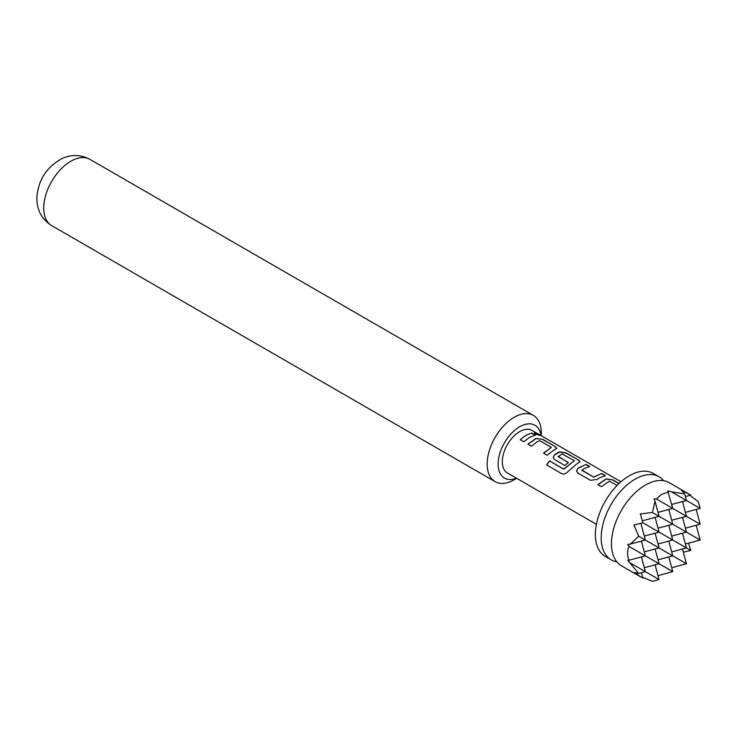 <?xml version="1.0" encoding="UTF-8"?>
<svg xmlns="http://www.w3.org/2000/svg" width="737" height="737" viewBox="0 0 737 737"><rect width="100%" height="100%" fill="white"/><g stroke="black" fill="none" stroke-linecap="round" stroke-linejoin="round"><path stroke-width="1.11" d="M539.097 434.581C540.82 435.807 539.576 435.585 535.375 433.909L534.417 432.877L540.184 435.355M534.417 433.015L539.945 435.392M663.641 480.708A47.942 27.684 120 0 0 659.062 476.775A47.942 27.684 120 0 0 635.091 479.151A47.942 27.684 120 0 0 603.769 521.391A47.942 27.684 120 0 0 611.12 559.807A47.942 27.684 120 0 0 616.814 561.815M668.385 492.086L661.485 494.389L656.427 498.986L654.051 498.811L655.036 501.289L652.429 512.491L640.352 513.919L642.857 522.773L633.931 525.039L638.73 536.214L630.338 544.063L627.694 544.45L629.039 546.43C627.104 550.732 627.104 555.329 629.039 560.231L627.694 560.267L638.73 573.45L633.931 572.483L642.857 578.13L621.392 565.74A47.942 27.684 -60 0 1 612.327 552.087A47.942 27.684 -60 0 1 645.363 485.084A47.942 27.684 -60 0 1 652.973 481.685A47.942 27.684 -60 0 1 669.334 482.707L690.799 495.098L681.439 490.197L684.673 493.873L686.451 500.497L671.425 491.828L667.74 490.897L672.752 508.41L656.427 498.986M642.618 577.246L652.429 581.355L659.062 579.577L630.338 562.994M611.12 559.807L605.298 556.453A47.942 27.684 -60 0 1 597.947 518.037A47.942 27.684 -60 0 1 629.269 475.789A47.942 27.684 -60 0 1 653.24 473.412L659.062 476.775M541.022 435.604A30.512 17.614 120 0 0 519.696 426.76A30.512 17.614 120 0 0 498.184 462.21A30.512 17.614 120 0 0 516.444 478.175M541.271 435.751L541.271 432.886A38.26 22.092 120 0 0 533.348 415.373A38.26 22.092 120 0 0 514.214 417.271A38.26 22.092 120 0 0 487.166 464.126A38.26 22.092 120 0 0 495.089 481.639A38.26 22.092 120 0 0 514.214 479.741L516.692 478.313L514.214 479.741M617.109 485.407L609.324 481.15L601.493 486.678L597.91 484.596L606.201 478.875L612.816 479.851L619.089 483.472M599.632 477.76L597.108 479.428L590.484 480.312L577.909 473.062L576.546 471.229L577.826 468.299L586.118 464.43L589.711 466.503L583.953 468.704L581.889 470.344L593.497 477.051L601.807 473.486L605.399 475.568L599.632 477.76M576.279 464.273L567.748 471.772C565.823 473.854 563.787 474.471 561.64 473.642L546.55 464.918L549.507 460.865L563.731 469.073L574.316 460.699L562.22 453.955L558.139 456.618L568.356 462.523L564.846 465.517L554.546 459.556L553.192 457.732L554.473 454.803L556.997 453.135L559.503 451.901L566.117 452.887L578.692 460.146L580.111 461.823L576.279 464.273M558.139 456.304L568.374 462.707M552.925 450.786L547.121 455.273L543.547 453.181L551.368 447.433L539.77 440.726L537.236 441.73L531.46 446.198L527.876 444.116L536.177 438.414L542.801 439.399L555.348 446.659L556.776 448.336L552.925 450.786M529.571 437.308L523.804 441.767L520.211 439.685L525.978 435.235L531.792 433.034L535.375 435.116L529.571 437.308M596.399 524.329L507.406 472.951A24.579 14.187 -60 0 1 503.638 453.264A24.579 14.187 -60 0 1 519.696 431.606A24.579 14.187 -60 0 1 531.985 430.39L620.978 481.768M581.889 470.031L593.497 477.051M546.661 465.01L549.59 460.984L563.814 469.202L574.316 460.699M543.602 453.338L551.368 447.433M658.003 543.989L672.752 540.037L642.857 522.773M668.8 525.288L672.752 540.037L686.451 547.95L671.693 551.902M668.8 541.096L672.752 555.855L638.73 536.214M671.693 536.085L686.451 532.132L652.429 512.491M658.003 528.18L672.752 524.228L668.8 509.47M655.11 533.192L659.062 547.95L644.304 551.902M655.11 549.01L659.062 563.759L629.039 546.43M658.003 559.807L672.752 555.855L686.451 563.759L682.499 549.01M682.499 533.192L686.451 547.95L690.799 550.456L688.515 543.16M682.499 517.374L686.451 532.132L700.15 540.037L685.392 543.989M671.693 520.267L686.451 516.315L672.752 508.41L658.003 512.362M655.11 517.374L659.062 532.132L644.304 536.085M644.304 567.72L659.062 563.759L672.752 571.672L668.8 556.914M682.499 501.556L686.451 516.315L700.15 524.228L685.392 528.18M641.411 556.914L645.363 571.672L638.73 573.45M655.11 564.818L659.062 579.577M685.392 512.362L700.15 508.41L686.451 500.497L671.693 504.458M642.323 520.801L659.062 516.315L655.036 501.289M640.877 523.298L645.363 540.037L630.338 544.063M641.411 541.096L645.363 555.855L629.039 560.231M641.411 572.732L642.857 578.13M658.003 575.625L672.752 571.672M671.693 567.72L686.451 563.759M683.337 552.133L690.799 550.456M696.198 525.288L700.15 540.037M696.198 509.47L700.15 524.228M689.915 495.338L698.372 501.777L700.15 508.41M685.392 496.545L690.799 495.098M684.673 493.873L671.425 491.828M520.276 439.842C524.09 436.147 527.913 433.946 531.736 433.255L531.792 433.034M531.736 433.255L535.32 435.327M527.932 444.273L536.158 438.616L542.801 439.399M542.745 439.62L555.348 446.659M555.293 446.88L556.739 448.446M553.22 457.806L554.491 454.987L559.484 452.113L566.062 453.108L578.692 460.146M578.637 460.367L580.074 461.933M576.574 471.302L577.826 468.299M593.525 477.226L601.807 473.486M601.742 473.707L605.335 475.78M577.845 468.483L586.118 464.43M586.062 464.651L589.655 466.724M597.965 484.753L606.173 479.087L612.816 479.851M612.76 480.073L618.923 483.629M51.654 225.623C41.88 219.322 36.951 210.285 36.85 198.52C37.9 180.279 46.449 166.894 62.479 158.335C71.839 154.282 80.987 154.623 89.905 159.358A38.26 22.092 120 0 0 60.425 169.611A38.26 22.092 120 0 0 43.732 208.11A38.26 22.092 120 0 0 51.654 225.623L495.089 481.639M89.905 159.358L533.348 415.373"/></g></svg>
